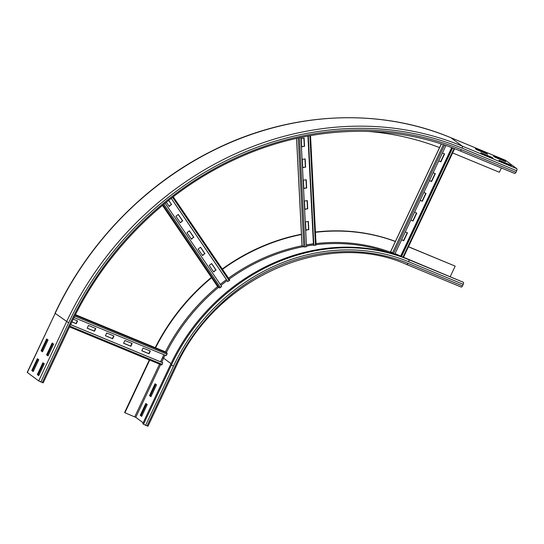 <?xml version="1.0" encoding="UTF-8"?>
<svg xmlns="http://www.w3.org/2000/svg" width="544" height="544" viewBox="0 0 544 544"><rect width="100%" height="100%" fill="white"/><g stroke="black" fill="none" stroke-linecap="round" stroke-linejoin="round"><path stroke-width="0.82" d="M150.946 396.671L149.525 395.617L155.088 383.785L156.516 384.839L150.946 396.671M155.734 384.261L150.253 395.923L151.028 396.494M150.253 395.923L149.525 395.617M408.449 246.813L455.178 266.132L450.255 276.597M408.49 246.724L455.178 266.132M406.531 264.432A1.754 0.768 -67.5 0 0 406.599 264.472C326.155 228.46 215.438 277.576 175.855 367.044L148.016 426.21L145.602 425.333L173.448 366.166L170.571 364.514A189.224 169.116 -53.5 0 1 407.966 259.114L463.345 282.268A1.754 0.768 112.5 0 1 463.236 284.315L462.488 285.892A1.754 0.768 112.5 0 1 461.19 287.042A1.754 0.768 112.5 0 1 461.115 287.001L406.681 264.5M141.664 416.391L140.243 415.344L145.812 403.505L147.234 404.559L141.664 416.391M146.458 403.981L140.971 415.643L141.746 416.214M140.971 415.643L140.243 415.344M155.224 347.65A197.547 176.555 -53.5 0 1 211.385 277.426M222.272 269.015A197.547 176.555 -53.5 0 1 301.43 234.233M315.438 232.05A197.547 176.555 -53.5 0 1 395.406 241.414M155.584 347.8A197.547 176.555 -53.5 0 1 211.602 277.739M222.482 269.321A197.547 176.555 -53.5 0 1 301.498 234.512M315.452 232.315A197.547 176.555 -53.5 0 1 395.447 241.543M145.602 425.333L142.725 423.681L170.571 364.514M143.14 422.797L135.776 417.357L124.909 412.76L149.702 360.074M149.342 359.931L124.59 412.529L124.909 412.76M491.728 157.25L493.15 158.297L482.229 153.789L480.808 152.735L491.728 157.25L491.545 157.638M509.918 164.771L511.346 165.825L500.426 161.31L499.004 160.256L509.918 164.771L509.742 165.158M486.193 153.163L487.614 154.21L476.7 149.702L475.279 148.648L486.193 153.163L486.01 153.551M504.39 160.684L505.811 161.738L494.897 157.223L493.476 156.169L504.39 160.684L504.206 161.072M53.598 344.087L48.028 355.919L46.607 354.865L52.17 343.033L53.598 344.087M52.816 343.509L47.335 355.171L48.11 355.742M47.335 355.171L46.607 354.865M44.316 363.807L38.746 375.639L37.325 374.592L42.894 362.753L44.316 363.807M43.54 363.236L38.053 374.891L38.828 375.462M38.053 374.891L37.325 374.592M48.062 340L42.493 351.832L41.072 350.778L46.641 338.946L48.062 340M47.287 339.422L41.8 351.084L42.582 351.655M41.8 351.084L41.072 350.778M505.267 160.201A1.754 0.768 112.5 0 1 505.349 160.222A1.754 0.768 112.5 0 1 505.424 160.262L516.8 168.674A1.754 0.768 112.5 0 1 516.691 170.714L515.95 172.292A1.754 0.768 112.5 0 1 514.644 173.448A1.754 0.768 112.5 0 1 514.57 173.407L460.136 150.899M452.622 152.939L499.351 172.258L501.378 167.96M38.78 359.72L33.218 371.552L31.79 370.505L37.359 358.666L38.78 359.72M38.005 359.149L32.518 370.804L33.3 371.375M32.518 370.804L31.79 370.505M367.635 131.383A301.798 269.729 -53.5 0 1 439.634 147.635M459.986 150.838A1.754 0.768 -67.5 0 0 460.054 150.878A1.754 0.768 -67.5 0 0 461.36 149.722A311.868 278.732 -53.5 0 0 70.094 323.435L71.046 323.714L43.2 382.874L38.706 380.929L27.2 372.375L55.168 313.351A315.37 281.86 -53.5 0 1 450.833 137.693L505.424 160.262M124.889 340.503L132.165 343.516L130.866 346.276L123.59 343.264L124.889 340.503M123.617 343.203L130.628 346.1L131.9 343.4M106.692 332.982L113.968 335.988L112.669 338.749L105.393 335.743L106.692 332.982M105.42 335.675L112.431 338.572L113.703 335.879M88.495 325.455L95.771 328.467L94.472 331.228L87.196 328.216L88.495 325.455M87.224 328.154L94.234 331.051L95.506 328.358M143.086 348.024L150.362 351.036L149.063 353.797L141.787 350.785L143.086 348.024M141.814 350.724L148.825 353.62L150.096 350.928M73.236 319.144L77.574 320.94L76.276 323.7L71.903 321.898M71.937 321.83L76.038 323.53L77.309 320.831M69.53 326.924L161.48 364.942A0.877 0.381 -67.5 0 0 161.52 364.963A0.877 0.381 -67.5 0 0 162.2 364.324L162.602 362.644L70.618 324.612M162.86 362.773L70.611 324.632M163.853 354.702L160.521 361.787M74.018 317.56L166.206 355.674L166.967 354.192A0.877 0.381 -67.5 0 0 167.049 353.11L165.315 351.825A0.877 0.381 -67.5 0 0 165.274 351.805A0.877 0.381 -67.5 0 0 165.233 351.791M202.409 255.374L204.734 253.572L200.444 247.255M204.734 253.572L202.572 255.612L198.125 249.064L200.525 247.194L204.972 253.749M191.291 239L193.616 237.198L189.326 230.88M193.616 237.198L191.454 239.238L187.007 232.682L189.407 230.819L193.854 237.368M180.173 222.625L182.498 220.816L178.208 214.506M182.498 220.816L180.336 222.856L175.889 216.308L178.289 214.445L182.736 220.993M213.527 271.755L215.852 269.946L211.562 263.629M215.852 269.946L213.69 271.986L209.243 265.438L211.643 263.575L216.09 270.123M169.055 206.244L171.38 204.442L168.633 200.396M171.38 204.442L169.218 206.482L166.335 202.239M168.708 200.335L171.618 204.619M217.546 286.477A0.877 0.374 -34.2 0 0 217.573 286.532A0.877 0.374 -34.2 0 0 217.607 286.572L219.348 287.858A0.877 0.374 -34.2 0 0 220.402 287.511L221.673 286.457L165.145 203.198M226.399 279.623L220.266 284.39M171.231 198.356L227.644 281.452L229.201 280.677A0.877 0.374 -34.2 0 0 229.67 279.908A0.877 0.374 -34.2 0 0 229.629 279.868L173.237 196.806L229.67 279.908M227.841 281.663L171.265 198.329M304.864 209.182L307.489 208.746L307.074 200.627M307.489 208.746L304.871 209.392L304.45 201.056L307.306 200.586L307.727 208.923M303.804 188.34L306.428 187.911L306.014 179.785M306.428 187.911L303.81 188.55L303.389 180.214L306.245 179.744L306.666 188.081M302.743 167.498L305.368 167.069L304.953 158.943M305.368 167.069L302.75 167.708L302.328 159.372L305.184 158.902L305.606 167.239M305.925 230.024L308.55 229.588L308.142 221.469M308.55 229.588L305.932 230.234L305.51 221.898L308.366 221.428L308.788 229.765M301.682 146.656L304.307 146.227L303.892 138.101M304.307 146.227L301.689 146.866L301.267 138.53L304.123 138.067L304.545 146.404M302.056 245.466L303.804 246.935L306.517 246.731L300.954 137.435M313.589 243.712L306.422 244.868M308.108 136.027L313.67 245.344L316.044 244.929M313.861 245.528L308.285 135.993M433.126 172.754L435.322 173.658L431.61 181.546L429.413 180.642M429.44 180.574L431.372 181.376L435.057 173.55M423.844 192.474L426.04 193.385L422.334 201.273L420.131 200.362M420.165 200.301L422.096 201.096L425.775 193.27M414.562 212.194L416.765 213.105L413.052 220.993L410.849 220.082M410.883 220.021L412.814 220.816L416.493 212.996M442.408 153.027L444.604 153.938L440.892 161.826L438.695 160.915M438.722 160.854L440.654 161.65L444.339 153.83M405.287 231.921L407.483 232.825L403.77 240.713L401.574 239.809M401.601 239.741L403.532 240.543L407.218 232.716M452.397 147.852L401.261 256.523M401.35 256.346L395.073 253.613M452.628 147.941L401.492 256.605M445.937 145.527L394.808 254.177L390.653 251.729M395.454 254.565A0.877 0.381 112.5 0 1 395.576 254.211L400.574 256.278M461.19 287.042L406.599 264.472A1.754 0.768 -67.5 0 0 407.905 263.323L462.488 285.892M173.448 366.166A187.469 167.552 -53.5 0 1 408.646 261.746L463.236 284.315M408.646 261.746A1.754 0.768 -67.5 0 0 408.755 259.699L463.345 282.268M143.514 424.259L171.36 365.099A189.224 169.116 -53.5 0 1 408.755 259.699L407.966 259.114M175.855 367.044L174.903 366.765A185.722 165.988 -53.5 0 1 407.905 263.323M163.975 354.749A185.722 165.988 -53.5 0 0 162.574 357.66L163.622 358.19A184.844 165.206 -53.5 0 1 165.056 355.198M166.355 352.6A184.844 165.206 -53.5 0 1 218.593 287.293M220.939 285.382A184.844 165.206 -53.5 0 1 227.093 280.643M229.146 279.14A184.844 165.206 -53.5 0 1 303.416 246.65M306.483 246.085A184.844 165.206 -53.5 0 1 313.657 244.99M316.084 244.684A184.844 165.206 -53.5 0 1 388.566 252.559M161.697 362.27L163.622 358.19L170.986 363.637M165.403 351.893A185.722 165.988 -53.5 0 1 217.62 286.579M220.279 284.41A185.722 165.988 -53.5 0 1 226.433 279.677M228.494 278.174A185.722 165.988 -53.5 0 1 302.199 245.752M306.428 244.963A185.722 165.988 -53.5 0 1 313.596 243.882M316.03 243.583A185.722 165.988 -53.5 0 1 391.925 252.756M394.917 253.946A185.722 165.988 -53.5 0 1 395.576 254.211M147.064 425.932L174.903 366.765M160.609 364.589L135.776 417.357M162.574 357.66L160.616 361.821M159.528 364.14L134.735 416.826M461.36 149.722L515.95 172.292M27.329 372.518L55.168 313.351L68.639 322.83A313.623 280.296 -53.5 0 1 462.101 148.145L516.691 170.714M462.101 148.145A1.754 0.768 -67.5 0 0 462.21 146.098L516.8 168.674M38.706 380.929L66.552 321.762A315.37 281.86 -53.5 0 1 462.21 146.098L450.833 137.693A1.754 0.768 -67.5 0 0 450.758 137.652A1.754 0.768 -67.5 0 0 450.677 137.632M70.094 323.435L42.248 382.595M68.639 322.83L40.793 381.997M69.89 326.155L162.2 364.324M165.274 351.805L75.46 314.67L165.315 351.825M75.222 315.139L167.049 353.11M74.759 316.071L166.967 354.192M163.873 204.245L220.402 287.511M163.044 204.925L219.348 287.858M217.573 286.532L162.486 205.394L217.607 286.572M172.598 197.295L229.201 280.677M299.438 137.761L305 247.024M298.255 138.013L303.804 246.935M296.602 138.387L302.063 245.65M313.405 243.719L307.924 136.061M309.896 135.701L315.472 245.303M402.968 257.149L454.097 148.498M451.996 147.703L400.989 256.081M451.717 147.601L400.731 255.952M390.619 251.797L441.347 143.99M392.36 253.082L443.38 144.656M393.462 253.64L444.557 145.051M55.039 313.208C87.713 243.222 145.221 183.967 213.037 150.409C289.422 111.887 377.985 107.114 450.758 137.652L505.349 160.222M71.046 323.714C104.217 252.6 163.506 192.794 232.968 160.358C306.585 125.283 390.68 121.795 460.054 150.878L514.644 173.448M161.52 364.963L69.53 326.93M302.002 245.562L296.548 138.394M316.098 245.018L310.529 135.592M454.614 148.702L403.492 257.346M441.266 143.963L390.558 251.722"/></g></svg>
